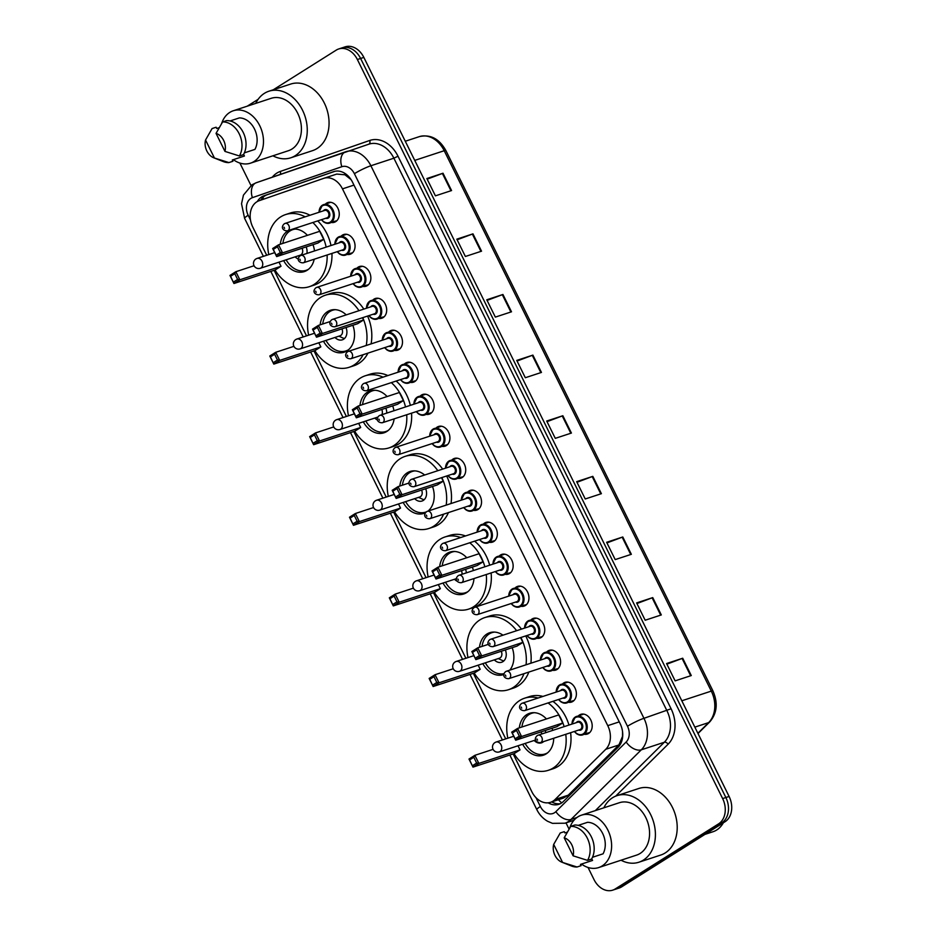 <?xml version="1.0" encoding="UTF-8"?>
<svg xmlns="http://www.w3.org/2000/svg" width="937" height="937" viewBox="0 0 937 937"><rect width="100%" height="100%" fill="white"/><g stroke="black" fill="none" stroke-linecap="round" stroke-linejoin="round"><path stroke-width="1.41" d="M341.302 235.995A10.377 7.847 71.8 0 1 342.368 235.152A10.377 7.847 71.8 0 1 343.692 234.531A10.377 7.847 71.8 0 1 354.057 241.032A10.377 7.847 71.8 0 1 351.492 253.622A10.377 7.847 71.8 0 1 350.169 254.255A10.377 7.847 71.8 0 1 347.369 254.489M357.114 267.982A10.377 7.847 71.8 0 1 358.18 267.139A10.377 7.847 71.8 0 1 359.503 266.518A10.377 7.847 71.8 0 1 369.857 273.018A10.377 7.847 71.8 0 1 367.304 285.609A10.377 7.847 71.8 0 1 365.98 286.242A10.377 7.847 71.8 0 1 363.181 286.476M372.914 299.969A10.377 7.847 71.8 0 1 373.98 299.126A10.377 7.847 71.8 0 1 375.315 298.505A10.377 7.847 71.8 0 1 385.669 305.005A10.377 7.847 71.8 0 1 383.116 317.608A10.377 7.847 71.8 0 1 381.792 318.229A10.377 7.847 71.8 0 1 378.993 318.463M388.726 331.956A10.377 7.847 71.8 0 1 389.792 331.112A10.377 7.847 71.8 0 1 391.116 330.492A10.377 7.847 71.8 0 1 401.481 336.992A10.377 7.847 71.8 0 1 398.928 349.595A10.377 7.847 71.8 0 1 397.593 350.215A10.377 7.847 71.8 0 1 394.805 350.45M404.538 363.943A10.377 7.847 71.8 0 1 405.604 363.099A10.377 7.847 71.8 0 1 406.927 362.478A10.377 7.847 71.8 0 1 417.293 368.979A10.377 7.847 71.8 0 1 414.74 381.582A10.377 7.847 71.8 0 1 413.404 382.202A10.377 7.847 71.8 0 1 410.605 382.437M420.35 395.929A10.377 7.847 71.8 0 1 421.416 395.086A10.377 7.847 71.8 0 1 422.739 394.465A10.377 7.847 71.8 0 1 433.093 400.966A10.377 7.847 71.8 0 1 430.54 413.568A10.377 7.847 71.8 0 1 429.216 414.189A10.377 7.847 71.8 0 1 426.417 414.423M436.162 427.916A10.377 7.847 71.8 0 1 437.216 427.073A10.377 7.847 71.8 0 1 438.551 426.452A10.377 7.847 71.8 0 1 448.905 432.953A10.377 7.847 71.8 0 1 446.352 445.555A10.377 7.847 71.8 0 1 445.028 446.176A10.377 7.847 71.8 0 1 442.229 446.41M451.962 459.903A10.377 7.847 71.8 0 1 453.028 459.06A10.377 7.847 71.8 0 1 454.363 458.439A10.377 7.847 71.8 0 1 464.717 464.939A10.377 7.847 71.8 0 1 462.164 477.542A10.377 7.847 71.8 0 1 460.828 478.163A10.377 7.847 71.8 0 1 458.041 478.397M467.774 491.89A10.377 7.847 71.8 0 1 468.84 491.047A10.377 7.847 71.8 0 1 470.163 490.426A10.377 7.847 71.8 0 1 480.529 496.926A10.377 7.847 71.8 0 1 477.975 509.529A10.377 7.847 71.8 0 1 476.64 510.15A10.377 7.847 71.8 0 1 473.841 510.384M483.586 523.877A10.377 7.847 71.8 0 1 484.652 523.033A10.377 7.847 71.8 0 1 485.975 522.413A10.377 7.847 71.8 0 1 496.341 528.925A10.377 7.847 71.8 0 1 493.776 541.516A10.377 7.847 71.8 0 1 492.452 542.136A10.377 7.847 71.8 0 1 489.653 542.371M499.398 555.864A10.377 7.847 71.8 0 1 500.452 555.02A10.377 7.847 71.8 0 1 501.787 554.399A10.377 7.847 71.8 0 1 512.141 560.912A10.377 7.847 71.8 0 1 509.587 573.503A10.377 7.847 71.8 0 1 508.264 574.123A10.377 7.847 71.8 0 1 505.465 574.358M515.198 587.85A10.377 7.847 71.8 0 1 516.264 587.007A10.377 7.847 71.8 0 1 517.599 586.386A10.377 7.847 71.8 0 1 527.953 592.898A10.377 7.847 71.8 0 1 525.399 605.489A10.377 7.847 71.8 0 1 524.064 606.11A10.377 7.847 71.8 0 1 521.277 606.344M531.01 619.837A10.377 7.847 71.8 0 1 532.075 618.994A10.377 7.847 71.8 0 1 533.399 618.373A10.377 7.847 71.8 0 1 543.765 624.885A10.377 7.847 71.8 0 1 541.211 637.476A10.377 7.847 71.8 0 1 539.876 638.097A10.377 7.847 71.8 0 1 537.077 638.331M546.821 651.824A10.377 7.847 71.8 0 1 547.887 650.992A10.377 7.847 71.8 0 1 549.211 650.36A10.377 7.847 71.8 0 1 559.576 656.872A10.377 7.847 71.8 0 1 557.011 669.463A10.377 7.847 71.8 0 1 555.688 670.084A10.377 7.847 71.8 0 1 552.889 670.33M562.633 683.811A10.377 7.847 71.8 0 1 563.699 682.979A10.377 7.847 71.8 0 1 565.023 682.347A10.377 7.847 71.8 0 1 575.377 688.859A10.377 7.847 71.8 0 1 572.823 701.45A10.377 7.847 71.8 0 1 571.5 702.082A10.377 7.847 71.8 0 1 568.7 702.317M578.434 715.809A10.377 7.847 71.8 0 1 579.499 714.966A10.377 7.847 71.8 0 1 580.835 714.334A10.377 7.847 71.8 0 1 591.188 720.846A10.377 7.847 71.8 0 1 588.635 733.437A10.377 7.847 71.8 0 1 587.312 734.069A10.377 7.847 71.8 0 1 584.512 734.303M325.49 204.008A10.377 7.847 71.8 0 1 326.556 203.165A10.377 7.847 71.8 0 1 327.88 202.533A10.377 7.847 71.8 0 1 338.245 209.045A10.377 7.847 71.8 0 1 335.692 221.636A10.377 7.847 71.8 0 1 334.357 222.268A10.377 7.847 71.8 0 1 331.569 222.502M513.16 753.934L531.853 791.753A19.466 14.711 -108.2 0 0 550.534 802.306A19.466 14.711 -108.2 0 0 555.091 799.484L605.782 749.272A19.466 14.711 -108.2 0 0 607.762 725.648L342.473 188.876A19.466 14.711 -108.2 0 0 323.792 178.323A19.466 14.711 -108.2 0 0 323.628 178.381L259.151 200.705A19.466 14.711 -108.2 0 0 256.832 201.818A19.466 14.711 -108.2 0 0 252.779 227.082L266.705 255.262M351.07 179.623L344.945 174.786L336.746 174.071L323.968 178.264M323.792 178.323L336.746 174.071M550.534 802.306L563.348 798.101L568.209 795.185L618.9 744.962L622.508 736.388L622.531 731.481M274.143 270.313L306.54 335.868M313.977 350.906L346.385 416.461M353.823 431.512L386.22 497.067M393.657 512.117L426.054 577.672M433.491 592.723L465.888 658.278M473.326 673.328L505.722 738.883M548.18 802.81A19.466 14.711 -108.2 0 0 558.827 804.321A19.466 14.711 -108.2 0 0 563.371 801.498L618.127 747.246A19.466 14.711 -108.2 0 0 620.118 723.622L352.511 182.153A19.466 14.711 -108.2 0 0 333.83 171.6A19.466 14.711 -108.2 0 0 333.654 171.658L264 195.774A19.466 14.711 -108.2 0 0 261.681 196.887A19.466 14.711 -108.2 0 0 257.359 201.502M260.767 200.143A19.466 14.711 71.8 0 1 264.913 195.833A19.466 14.711 71.8 0 1 267.232 194.72L334.72 171.354M273.288 89.776L336.207 50.141A19.466 14.711 71.8 0 1 338.702 48.97A19.466 14.711 71.8 0 1 357.372 59.523L722.638 798.582A19.466 14.711 71.8 0 1 718.597 823.846L615.199 888.979A19.466 14.711 71.8 0 1 612.704 890.15A19.466 14.711 71.8 0 1 594.023 879.597L588.038 867.475M247.251 106.174L258.12 99.334M569.064 829.093L565.983 822.873M250.975 185.479L239.884 163.05M612.704 890.15L619.17 888.03A19.466 14.711 71.8 0 0 621.653 886.859L725.051 821.726A19.466 14.711 71.8 0 0 729.103 796.462L363.837 57.403A19.466 14.711 71.8 0 0 345.156 46.85L341.923 47.904A19.466 14.711 71.8 0 1 360.604 58.457L725.87 797.516A19.466 14.711 71.8 0 1 721.818 822.78L618.42 887.913A19.466 14.711 71.8 0 1 615.937 889.096A19.466 14.711 71.8 0 0 618.42 887.913L721.818 822.78A19.466 14.711 71.8 0 0 725.87 797.516L360.604 58.457A19.466 14.711 71.8 0 0 341.923 47.904L338.702 48.97M560.396 803.665A19.466 14.711 71.8 0 1 551.717 801.92M631.351 554.306L615.199 559.6L606.637 542.289L622.789 536.983L631.351 554.306M661.311 614.93L645.171 620.235L636.61 602.913L652.749 597.607L661.311 614.93M691.272 675.554L675.132 680.859L666.57 663.537L682.71 658.231L691.272 675.554M541.457 372.422L525.317 377.728L516.755 360.405L532.895 355.111L541.457 372.422M511.497 311.798L495.345 317.104L486.783 299.781L502.935 294.476L511.497 311.798M481.536 251.175L465.384 256.48L456.823 239.158L472.974 233.852L481.536 251.175M451.564 190.551L435.424 195.845L426.862 178.534L443.014 173.228L451.564 190.551M601.39 493.682L585.238 498.976L576.677 481.653L592.828 476.359L601.39 493.682M571.418 433.058L555.278 438.352L546.716 421.029L562.856 415.735L571.418 433.058M547.021 421.662L562.247 415.946A5.189 0.632 -26.3 0 1 562.856 415.735M576.993 482.286L592.207 476.57A5.189 0.632 -26.3 0 1 592.828 476.359M427.167 179.154L442.393 173.45A5.189 0.632 -26.3 0 1 443.014 173.228M457.139 239.778L472.365 234.074A5.189 0.632 -26.3 0 1 472.974 233.852M487.099 300.402L502.326 294.698A5.189 0.632 -26.3 0 1 502.935 294.476M517.06 361.038L532.286 355.322A5.189 0.632 -26.3 0 1 532.895 355.111M666.875 664.157L682.101 658.453A5.189 0.632 -26.3 0 1 682.71 658.231M636.914 603.533L652.14 597.829A5.189 0.632 -26.3 0 1 652.749 597.607M606.953 542.91L622.18 537.206A5.189 0.632 -26.3 0 1 622.789 536.983M255.707 103.398A35.044 26.482 71.8 0 1 264.421 93.325A35.044 26.482 71.8 0 1 268.907 91.217A35.044 26.482 71.8 0 1 303.869 113.178A35.044 26.482 71.8 0 1 295.237 155.683A35.044 26.482 71.8 0 1 290.763 157.803A35.044 26.482 71.8 0 1 272.913 155.8M268.907 91.217L290.704 84.061A35.044 26.482 71.8 0 1 325.666 106.022A35.044 26.482 71.8 0 1 317.034 148.526A35.044 26.482 71.8 0 1 312.56 150.646L290.763 157.803M221.659 123.461A27.571 20.848 71.8 0 1 229.764 112.428A27.571 20.848 71.8 0 1 233.29 110.765A27.571 20.848 71.8 0 1 260.802 128.041A27.571 20.848 71.8 0 1 254.021 161.504A27.571 20.848 71.8 0 1 250.495 163.167A27.571 20.848 71.8 0 1 233.36 159.653M233.29 110.765L271.226 98.303A27.571 20.848 71.8 0 1 298.751 115.591A27.571 20.848 71.8 0 1 291.957 149.042A27.571 20.848 71.8 0 1 288.432 150.705L250.495 163.167M244.334 152.872L254.923 149.405A19.466 14.711 71.8 0 0 254.501 129.025A19.466 14.711 71.8 0 0 239.357 117.91L230.069 120.955M216.049 133.382A12.977 9.803 71.8 0 1 224.962 151.407L216.049 133.382L222.596 121.939A20.766 15.695 71.8 0 1 239.193 133.792A20.766 15.695 71.8 0 1 239.403 155.964L243.444 154.64A20.766 15.695 71.8 0 0 243.233 132.468A20.766 15.695 71.8 0 0 226.625 120.615L222.596 121.939M224.962 151.407L239.403 155.964M205.543 140L214.444 158.025A12.977 9.803 71.8 0 1 213.706 157.767A12.977 9.803 71.8 0 1 205.543 140L212.078 128.568L216.119 127.233L216.74 128.498L219.129 127.713M243.597 154.359L244.416 156.022L232.306 159.993L232.926 161.258L228.897 162.581A20.766 15.695 71.8 0 1 223.275 161.562L213.706 157.767M228.897 162.581L214.444 158.025M327.118 254.993A37.96 28.696 71.8 0 1 314.129 284.415A37.96 28.696 71.8 0 1 309.269 286.699A37.96 28.696 71.8 0 1 274.998 270.032M268.802 254.571A37.96 28.696 71.8 0 1 280.737 216.857A37.96 28.696 71.8 0 1 285.598 214.573A37.96 28.696 71.8 0 1 305.122 216.834M331.956 253.4A37.96 28.696 71.8 0 1 318.967 282.822A37.96 28.696 71.8 0 1 314.118 285.117L309.269 286.699M280.315 244.229A22.066 16.679 71.8 0 1 287.729 231.006A22.066 16.679 71.8 0 1 288.854 230.373M292.332 229.237A22.066 16.679 71.8 0 1 307.418 235.328M313.005 244.662A22.066 16.679 71.8 0 1 314.504 250.94M314.2 259.233A22.066 16.679 71.8 0 1 307.137 270.266A22.066 16.679 71.8 0 1 304.314 271.601A22.066 16.679 71.8 0 1 283.653 260.627M233.418 282.084L237.623 279.425L234.777 273.663L230.572 276.31L233.957 283.501L229.963 275.419L235.855 271.707L239.849 279.788L233.957 283.501L275.138 269.985L281.018 266.272L278.98 262.161M312.841 222.502A37.96 28.696 71.8 0 1 326.146 247.122M323.722 239.38L319.728 231.298L278.558 244.803L282.552 252.896L323.722 239.38L317.842 243.081L276.661 256.597L272.667 248.516L278.558 244.803L277.481 246.759L273.276 249.406L276.122 255.18L280.327 252.533L277.481 246.759M285.598 214.573L290.435 212.98A37.96 28.696 71.8 0 1 309.971 215.252M317.69 220.909A37.96 28.696 71.8 0 1 330.984 245.529M234.777 273.663L235.855 271.707L254.068 265.733M237.623 279.425L239.849 279.788L281.018 266.272M280.327 252.533L282.552 252.896L276.661 256.597L276.122 255.18M272.667 248.516L273.276 249.406M229.963 275.419L230.572 276.31M308.624 269.177A21.41 16.187 71.8 0 1 306.13 270.325A21.41 16.187 71.8 0 1 286.148 259.807M282.88 243.386A21.41 16.187 71.8 0 1 290.037 230.924A21.41 16.187 71.8 0 1 292.766 229.635A21.41 16.187 71.8 0 1 295.46 229.073M306.914 253.423A9.733 7.355 -108.2 0 0 306.165 246.911M295.155 256.843A9.733 7.355 -108.2 0 0 298.376 259.057M260.299 268.287A5.189 3.924 -108.2 0 0 260.966 267.982A5.189 3.924 -108.2 0 0 262.044 261.236A5.189 3.924 -108.2 0 0 257.066 258.425A5.189 5.189 0 0 0 254.021 265.663A5.189 5.189 0 0 0 260.299 268.287L300.262 255.169A5.189 3.924 -108.2 0 0 300.929 254.864A5.189 3.924 -108.2 0 0 302.065 248.258M363.099 354.713A37.96 28.696 71.8 0 1 353.963 365.02A37.96 28.696 71.8 0 1 349.103 367.304A37.96 28.696 71.8 0 1 314.832 350.625M308.648 335.177A37.96 28.696 71.8 0 1 320.571 297.462A37.96 28.696 71.8 0 1 325.432 295.178A37.96 28.696 71.8 0 1 358.965 310.697M367.948 353.12A37.96 28.696 71.8 0 1 358.801 363.427A37.96 28.696 71.8 0 1 353.952 365.723L349.103 367.304M320.149 324.834A22.066 16.679 71.8 0 1 327.563 311.611A22.066 16.679 71.8 0 1 330.386 310.276A22.066 16.679 71.8 0 1 346.221 314.879M352.851 325.268A22.066 16.679 71.8 0 1 346.971 350.871A22.066 16.679 71.8 0 1 344.148 352.207A22.066 16.679 71.8 0 1 323.488 341.232M273.264 362.678L277.469 360.031L274.611 354.256L270.406 356.903L273.803 364.106L269.797 356.013L275.689 352.312L279.683 360.394L273.803 364.106L314.973 350.59L320.852 346.877L318.814 342.766M362.748 317.655A37.96 28.696 71.8 0 1 366.226 345.484M315.968 335.786L320.173 333.139L317.315 327.364L313.11 330.011L316.507 337.203L312.513 329.121L318.393 325.408L322.387 333.49L316.507 337.203L357.676 323.687L363.556 319.985L362.455 317.748M325.432 295.178L330.269 293.586A37.96 28.696 71.8 0 1 363.814 309.105M367.585 316.062A37.96 28.696 71.8 0 1 371.064 343.902M274.611 354.256L275.689 352.312L293.902 346.339M277.469 360.031L279.683 360.394L320.852 346.877M317.315 327.364L318.393 325.408L330.269 321.508M320.173 333.139L322.387 333.49L363.556 319.985M312.513 329.121L313.11 330.011M269.797 356.013L270.406 356.903M348.459 349.782A21.41 16.187 71.8 0 1 345.964 350.918A21.41 16.187 71.8 0 1 325.982 340.412M322.715 323.991A21.41 16.187 71.8 0 1 329.871 311.529A21.41 16.187 71.8 0 1 332.612 310.229A21.41 16.187 71.8 0 1 335.294 309.678M334.989 337.449A9.733 7.355 -108.2 0 0 342.321 339.826A9.733 7.355 -108.2 0 0 343.563 339.241A9.733 7.355 -108.2 0 0 345.999 327.517M300.133 348.892A5.189 3.924 -108.2 0 0 300.8 348.576A5.189 3.924 -108.2 0 0 301.878 341.841A5.189 3.924 -108.2 0 0 296.9 339.03A5.189 5.189 0 0 0 293.867 346.257A5.189 5.189 0 0 0 300.133 348.892L340.096 335.774A5.189 3.924 -108.2 0 0 340.763 335.458A5.189 3.924 -108.2 0 0 341.911 328.864M338.913 336.16L342.579 337.87A9.733 7.355 -108.2 0 0 344.558 338.456M406.705 414.751A37.96 28.696 71.8 0 1 393.798 445.625A37.96 28.696 71.8 0 1 388.937 447.909A37.96 28.696 71.8 0 1 354.666 431.231M348.482 415.782A37.96 28.696 71.8 0 1 360.405 378.068A37.96 28.696 71.8 0 1 365.266 375.784A37.96 28.696 71.8 0 1 383.01 377.154M411.554 413.158A37.96 28.696 71.8 0 1 398.647 444.033A37.96 28.696 71.8 0 1 393.786 446.317L388.937 447.909M359.984 405.44A22.066 16.679 71.8 0 1 367.398 392.216A22.066 16.679 71.8 0 1 370.22 390.881A22.066 16.679 71.8 0 1 387.098 396.538M392.685 405.873A22.066 16.679 71.8 0 1 393.973 410.734M394.137 418.874A22.066 16.679 71.8 0 1 386.805 431.477A22.066 16.679 71.8 0 1 383.983 432.812A22.066 16.679 71.8 0 1 363.322 421.837M313.099 443.283L317.303 440.636L314.445 434.862L310.241 437.509L313.637 444.7L309.643 436.619L315.523 432.917L319.517 440.999L313.637 444.7L354.807 431.196L360.686 427.483L358.66 423.36M391.326 382.624A37.96 28.696 71.8 0 1 405.51 406.951M403.39 400.579L399.396 392.498L358.227 406.014L362.221 414.095L403.39 400.579L397.511 404.292L356.341 417.808L352.347 409.727L358.227 406.014L357.149 407.97L352.944 410.617L355.802 416.391L360.007 413.732L357.149 407.97M365.266 375.784L370.115 374.191A37.96 28.696 71.8 0 1 387.859 375.561M396.175 381.031A37.96 28.696 71.8 0 1 410.347 405.358M314.445 434.862L315.523 432.917L333.736 426.932M317.303 440.636L319.517 440.999L360.686 427.483M360.007 413.732L362.221 414.095L356.341 417.808L355.802 416.391M352.347 409.727L352.944 410.617M309.643 436.619L310.241 437.509M388.305 430.388A21.41 16.187 71.8 0 1 385.798 431.524A21.41 16.187 71.8 0 1 365.817 421.018M362.549 404.597A21.41 16.187 71.8 0 1 369.705 392.135A21.41 16.187 71.8 0 1 372.446 390.834A21.41 16.187 71.8 0 1 375.14 390.272M386.735 413.112A9.733 7.355 -108.2 0 0 385.833 408.122M374.823 418.054A9.733 7.355 -108.2 0 0 377.588 420.069M381.816 414.728A5.189 3.924 -108.2 0 0 381.746 409.469M443.599 514.167A37.96 28.696 71.8 0 1 433.632 526.231A37.96 28.696 71.8 0 1 428.783 528.515A37.96 28.696 71.8 0 1 394.512 511.836M388.316 496.376A37.96 28.696 71.8 0 1 400.251 458.673A37.96 28.696 71.8 0 1 405.1 456.378A37.96 28.696 71.8 0 1 437.813 470.69M448.448 512.574A37.96 28.696 71.8 0 1 438.481 524.638A37.96 28.696 71.8 0 1 433.62 526.922L428.783 528.515M399.83 486.045A22.066 16.679 71.8 0 1 407.244 472.822A22.066 16.679 71.8 0 1 410.066 471.487A22.066 16.679 71.8 0 1 424.672 475.012M432.519 486.479A22.066 16.679 71.8 0 1 428.01 511.087M352.933 523.888L357.138 521.241L354.28 515.467L350.075 518.114L353.472 525.306L349.478 517.224L355.357 513.523L359.351 521.604L353.472 525.306L394.641 511.789L400.532 508.088L398.494 503.965M441.831 477.577A37.96 28.696 71.8 0 1 446.176 505.125M425.503 512.715A22.066 16.679 71.8 0 1 423.817 513.406A22.066 16.679 71.8 0 1 403.156 502.431M395.637 496.985L399.841 494.338L396.983 488.564L392.79 491.211L396.175 498.414L392.181 490.32L398.061 486.619L402.055 494.701L396.175 498.414L437.345 484.897L443.236 481.185L441.503 477.683M405.1 456.378L409.949 454.796A37.96 28.696 71.8 0 1 442.662 469.109M446.668 475.984A37.96 28.696 71.8 0 1 451.013 503.544M354.28 515.467L355.357 513.523L373.57 507.538M357.138 521.241L359.351 521.604L400.532 508.088M396.983 488.564L398.061 486.619L409.036 483.012M399.841 494.338L402.055 494.701L443.236 481.185M392.181 490.32L392.79 491.211M349.478 517.224L350.075 518.114M426.253 511.907A21.41 16.187 71.8 0 1 425.632 512.129A21.41 16.187 71.8 0 1 405.662 501.611M402.395 485.202A21.41 16.187 71.8 0 1 409.539 472.728A21.41 16.187 71.8 0 1 412.28 471.44A21.41 16.187 71.8 0 1 414.974 470.878M414.669 498.66A9.733 7.355 -108.2 0 0 421.99 501.037A9.733 7.355 -108.2 0 0 423.243 500.452A9.733 7.355 -108.2 0 0 425.667 488.727M379.813 510.103A5.189 3.924 -108.2 0 0 380.469 509.787A5.189 3.924 -108.2 0 0 381.558 503.052A5.189 3.924 -108.2 0 0 376.569 500.241A5.189 5.189 0 0 0 373.535 507.467A5.189 5.189 0 0 0 379.813 510.103L419.776 496.985A5.189 3.924 -108.2 0 0 420.432 496.669A5.189 3.924 -108.2 0 0 421.58 490.074M418.581 497.371L422.247 499.07A9.733 7.355 -108.2 0 0 424.227 499.667M486.256 574.522A37.96 28.696 71.8 0 1 473.466 606.825A37.96 28.696 71.8 0 1 468.617 609.12A37.96 28.696 71.8 0 1 434.346 592.442M428.15 576.981A37.96 28.696 71.8 0 1 440.085 539.279A37.96 28.696 71.8 0 1 444.934 536.983A37.96 28.696 71.8 0 1 460.699 537.533M491.105 572.929A37.96 28.696 71.8 0 1 478.315 605.243A37.96 28.696 71.8 0 1 473.454 607.527L468.617 609.12M439.664 566.639A22.066 16.679 71.8 0 1 447.078 553.416A22.066 16.679 71.8 0 1 449.901 552.092A22.066 16.679 71.8 0 1 466.767 557.749M472.353 567.084A22.066 16.679 71.8 0 1 473.372 570.551M473.981 578.551A22.066 16.679 71.8 0 1 466.485 592.688A22.066 16.679 71.8 0 1 463.663 594.011A22.066 16.679 71.8 0 1 443.002 583.037M392.767 604.494L396.972 601.847L394.126 596.073L389.921 598.72L393.306 605.911L389.312 597.829L395.203 594.117L399.197 602.21L393.306 605.911L434.475 592.395L440.367 588.694L438.329 584.571M469.742 542.769A37.96 28.696 71.8 0 1 484.839 566.791M483.07 561.79L479.076 553.708L437.907 567.225L441.901 575.306L483.07 561.79L477.191 565.503L436.01 579.007L432.016 570.926L437.907 567.225L436.829 569.169L432.625 571.816L435.471 577.59L439.676 574.943L436.829 569.169M444.934 536.983L449.783 535.402A37.96 28.696 71.8 0 1 465.537 535.952M474.59 541.176A37.96 28.696 71.8 0 1 489.676 565.198M394.126 596.073L395.203 594.117L413.404 588.143M396.972 601.847L399.197 602.21L440.367 588.694M439.676 574.943L441.901 575.306L436.01 579.007L435.471 577.59M432.016 570.926L432.625 571.816M389.312 597.829L389.921 598.72M467.973 591.587A21.41 16.187 71.8 0 1 465.478 592.734A21.41 16.187 71.8 0 1 445.497 582.217M442.229 565.807A21.41 16.187 71.8 0 1 449.373 553.334A21.41 16.187 71.8 0 1 452.114 552.045A21.41 16.187 71.8 0 1 454.808 551.483M466.368 572.858A9.733 7.355 -108.2 0 0 465.513 569.333M454.504 579.265A9.733 7.355 -108.2 0 0 457.256 581.268M462 574.287A5.189 3.924 -108.2 0 0 461.414 570.668M523.959 673.68A37.96 28.696 71.8 0 1 513.312 687.43A37.96 28.696 71.8 0 1 508.451 689.726A37.96 28.696 71.8 0 1 474.181 673.047M467.996 657.587A37.96 28.696 71.8 0 1 479.92 619.884A37.96 28.696 71.8 0 1 484.78 617.588A37.96 28.696 71.8 0 1 516.627 630.706M528.808 672.087A37.96 28.696 71.8 0 1 518.149 685.849A37.96 28.696 71.8 0 1 513.3 688.133L508.451 689.726M479.498 647.244A22.066 16.679 71.8 0 1 486.912 634.021A22.066 16.679 71.8 0 1 489.735 632.698A22.066 16.679 71.8 0 1 502.993 635.181M512.188 647.69A22.066 16.679 71.8 0 1 509.822 670.119M432.613 685.099L436.806 682.452L433.96 676.678L429.755 679.325L433.14 686.516L429.146 678.435L435.037 674.722L439.031 682.804L433.14 686.516L474.321 673L480.201 669.299L478.163 665.176M520.878 637.511A37.96 28.696 71.8 0 1 526.055 664.79M503.907 674.476A22.066 16.679 71.8 0 1 503.497 674.617A22.066 16.679 71.8 0 1 482.836 663.642M475.317 658.196L479.51 655.549L476.664 649.774L472.459 652.421L475.844 659.613L471.85 651.531L477.741 647.83L481.735 655.912L475.844 659.613L517.025 646.097L522.905 642.395L520.55 637.617M484.78 617.588L489.618 615.996A37.96 28.696 71.8 0 1 521.476 629.125M525.716 635.918A37.96 28.696 71.8 0 1 530.892 663.197M433.96 676.678L435.037 674.722L453.25 668.749M436.806 682.452L439.031 682.804L480.201 669.299M476.664 649.774L477.741 647.83L488.364 644.34M479.51 655.549L481.735 655.912L522.905 642.395M471.85 651.531L472.459 652.421M429.146 678.435L429.755 679.325M504.059 673.68A21.41 16.187 71.8 0 1 485.331 662.822M482.063 646.401A21.41 16.187 71.8 0 1 489.219 633.939A21.41 16.187 71.8 0 1 491.96 632.651A21.41 16.187 71.8 0 1 494.642 632.088M494.338 659.871A9.733 7.355 -108.2 0 0 501.67 662.236A9.733 7.355 -108.2 0 0 502.911 661.651A9.733 7.355 -108.2 0 0 505.348 649.938M459.481 671.302A5.189 3.924 -108.2 0 0 460.149 670.997A5.189 3.924 -108.2 0 0 461.227 664.263A5.189 3.924 -108.2 0 0 456.249 661.44A5.189 5.189 0 0 0 453.215 668.678A5.189 5.189 0 0 0 459.481 671.302L499.444 658.196A5.189 3.924 -108.2 0 0 500.112 657.879A5.189 3.924 -108.2 0 0 501.248 651.274M498.261 658.582L501.916 660.28A9.733 7.355 -108.2 0 0 503.907 660.878M565.761 734.303A37.96 28.696 71.8 0 1 553.146 768.035A37.96 28.696 71.8 0 1 548.286 770.319A37.96 28.696 71.8 0 1 514.015 753.653M507.831 738.192A37.96 28.696 71.8 0 1 519.754 700.478A37.96 28.696 71.8 0 1 524.615 698.194A37.96 28.696 71.8 0 1 538.107 698.018M570.61 732.711A37.96 28.696 71.8 0 1 557.983 766.443A37.96 28.696 71.8 0 1 553.135 768.738L548.286 770.319M519.332 727.85A22.066 16.679 71.8 0 1 526.746 714.626A22.066 16.679 71.8 0 1 529.569 713.303A22.066 16.679 71.8 0 1 546.435 718.948M552.034 728.295A22.066 16.679 71.8 0 1 552.701 730.403M553.72 738.262A22.066 16.679 71.8 0 1 546.154 753.887A22.066 16.679 71.8 0 1 543.331 755.222A22.066 16.679 71.8 0 1 522.67 744.247M472.447 765.705L476.652 763.058L473.794 757.283L469.589 759.93L472.986 767.122L468.992 759.04L474.872 755.327L478.866 763.409L472.986 767.122L514.155 753.606L520.035 749.893L518.009 745.782M548.075 702.937A37.96 28.696 71.8 0 1 564.133 726.643M562.739 723.001L558.745 714.919L517.575 728.424L521.569 736.517L562.739 723.001L556.859 726.702L515.69 740.218L511.696 732.137L517.575 728.424L516.498 730.38L512.293 733.027L515.151 738.801L519.356 736.154L516.498 730.38M524.615 698.194L529.452 696.601A37.96 28.696 71.8 0 1 542.945 696.425M552.912 701.344A37.96 28.696 71.8 0 1 568.97 725.062M473.794 757.283L474.872 755.327L493.085 749.354M476.652 763.058L478.866 763.409L520.035 749.893M519.356 736.154L521.569 736.517L515.69 740.218L515.151 738.801M511.696 732.137L512.293 733.027M468.992 759.04L469.589 759.93M547.641 752.798A21.41 16.187 71.8 0 1 545.147 753.945A21.41 16.187 71.8 0 1 525.165 743.428M521.897 727.007A21.41 16.187 71.8 0 1 529.054 714.544A21.41 16.187 71.8 0 1 531.794 713.256A21.41 16.187 71.8 0 1 534.477 712.694M534.172 740.464A9.733 7.355 -108.2 0 0 541.504 742.842A9.733 7.355 -108.2 0 0 542.746 742.256A9.733 7.355 -108.2 0 0 543.647 741.565M545.826 732.652A9.733 7.355 -108.2 0 0 545.182 730.532M541.691 734.011A5.189 3.924 -108.2 0 0 541.094 731.879M723.341 822.803A29.199 22.066 71.8 0 1 716.7 829.995A29.199 22.066 71.8 0 1 712.963 831.751L704.952 834.387M603.85 807.811A35.044 26.482 71.8 0 1 612.564 797.738A35.044 26.482 71.8 0 1 617.05 795.63A35.044 26.482 71.8 0 1 652.011 817.591A35.044 26.482 71.8 0 1 643.391 860.096A35.044 26.482 71.8 0 1 638.905 862.216A35.044 26.482 71.8 0 1 621.055 860.225M617.05 795.63L638.847 788.474A35.044 26.482 71.8 0 1 673.808 810.435A35.044 26.482 71.8 0 1 665.188 852.951A35.044 26.482 71.8 0 1 660.702 855.059L638.905 862.216M569.801 827.875A27.571 20.848 71.8 0 1 577.906 816.841A27.571 20.848 71.8 0 1 581.432 815.178A27.571 20.848 71.8 0 1 608.945 832.466A27.571 20.848 71.8 0 1 602.163 865.917A27.571 20.848 71.8 0 1 598.638 867.58A27.571 20.848 71.8 0 1 581.502 864.066M581.432 815.178L619.38 802.716A27.571 20.848 71.8 0 1 646.893 820.004A27.571 20.848 71.8 0 1 640.1 853.466A27.571 20.848 71.8 0 1 636.574 855.118L598.638 867.58M592.477 857.285L603.065 853.818A19.466 14.711 71.8 0 0 602.643 833.438A19.466 14.711 71.8 0 0 587.499 822.323L578.211 825.368M564.191 837.795A12.977 9.803 71.8 0 1 573.104 855.821L564.191 837.795L570.738 826.364A20.766 15.695 71.8 0 1 587.335 838.205A20.766 15.695 71.8 0 1 587.546 860.377L591.587 859.053A20.766 15.695 71.8 0 0 591.376 836.882A20.766 15.695 71.8 0 0 574.768 825.028L570.738 826.364M573.104 855.821L587.546 860.377M553.685 844.413L562.598 862.45A12.977 9.803 71.8 0 1 561.849 862.181A12.977 9.803 71.8 0 1 553.685 844.413L560.232 832.981L564.261 831.658L564.882 832.911L567.272 832.138M591.739 858.772L592.559 860.435L580.448 864.406L581.081 865.671L577.04 866.994A20.766 15.695 71.8 0 1 571.418 865.975L561.849 862.181M577.04 866.994L562.598 862.45M561.72 802.868A19.466 11.923 -134.7 0 1 558.429 799.718M344.945 174.786A19.466 12.743 -109.1 0 1 344.722 173.275M263.133 199.323A19.466 12.743 -109.1 0 1 263.145 197.192M353.963 185.104L342.473 188.876M619.252 721.877L607.762 725.648M618.9 744.962L605.782 749.272M568.209 795.185L555.091 799.484M536.034 797.715L540.368 806.499A12.977 9.803 -108.2 0 0 554.481 812.754A12.977 9.803 -108.2 0 0 555.864 811.653L626.162 742.01A12.977 9.803 -108.2 0 0 627.485 726.257L354.397 173.696A12.977 9.803 -108.2 0 0 341.829 166.704L252.404 197.66A12.977 9.803 -108.2 0 0 250.858 198.41A12.977 9.803 -108.2 0 0 248.164 215.252L250.484 219.949M252.404 197.66A12.977 8.492 -109.1 0 1 256.234 182.75L252.018 184.776L243.456 195.095L241.535 203.762L244.604 218.344A12.977 1.581 -26.3 0 1 248.164 215.252M341.829 166.704A12.977 8.492 -109.1 0 1 345.648 151.782A12.977 8.492 -109.1 0 1 345.741 151.759A25.955 19.618 71.8 0 1 345.964 151.677A25.955 19.618 71.8 0 1 370.876 165.755L643.965 718.316A25.955 19.618 71.8 0 1 641.306 749.811L571.008 819.453A25.955 19.618 71.8 0 1 568.267 821.644A25.955 19.618 71.8 0 1 564.941 823.213L573.983 820.25M576.899 817.521L571.008 819.453A12.977 7.953 -134.7 0 1 555.864 811.653M272.269 177.198A29.199 22.066 71.8 0 1 276.825 173.111A29.199 22.066 71.8 0 1 280.304 171.436L369.728 140.468A29.199 22.066 71.8 0 1 398.002 156.21L671.091 708.77A29.199 22.066 71.8 0 1 668.104 744.201L615.703 796.122M357.372 59.523L363.837 57.403M615.199 888.979L621.653 886.859M718.597 823.846L725.051 821.726M722.638 798.582L729.103 796.462M354.397 173.696A12.977 1.581 -26.3 0 1 370.876 165.755L393.88 158.201A25.955 19.618 -108.2 0 0 368.967 144.134A25.955 19.618 -108.2 0 0 368.745 144.204M368.967 144.134L256.234 182.75A12.977 8.492 -109.1 0 1 256.316 182.715L345.566 151.817M626.162 742.01A12.977 7.953 -134.7 0 0 641.306 749.811L664.321 742.256A25.955 19.618 -108.2 0 0 666.968 710.761L393.88 158.201L398.002 156.21M595.323 810.622L664.321 742.256A3.244 1.991 45.3 0 1 668.104 744.201M627.485 726.257A12.977 1.581 -26.3 0 1 643.965 718.316L671.091 708.77M368.815 144.181A3.244 2.12 70.9 0 0 369.728 140.468M280.175 174.458A3.244 2.12 70.9 0 0 280.304 171.436M509.833 755.023L536.807 809.591A12.977 1.581 -26.3 0 1 540.368 806.499M267.232 194.72L264 195.774M414.74 160.391L444.22 150.716A6.489 0.785 -26.3 0 1 445.836 150.482L712.916 690.874A6.489 0.785 153.7 0 0 711.3 691.108L444.22 150.716A25.955 19.618 -108.2 0 0 419.307 136.638A25.955 19.618 -108.2 0 0 419.085 136.72M712.916 690.874C718.175 702.984 717.098 713.35 709.672 721.982A6.489 3.971 -134.7 0 1 708.641 722.603A25.955 19.618 -108.2 0 0 711.3 691.108L681.82 700.782M697.878 733.273L708.641 722.603L694.832 727.135M570.809 433.257L562.247 415.946M540.836 372.633L532.286 355.322M510.876 312.009L502.326 294.698M480.915 251.374L472.365 234.074M450.955 190.75L442.393 173.45M600.769 493.881L592.207 476.57M630.73 554.505L622.18 537.206M660.69 615.129L652.14 597.829M690.651 675.764L682.101 658.453M274.705 252.639L257.066 258.425A5.189 3.924 -108.2 0 0 256.398 258.741M314.539 333.232L296.9 339.03A5.189 3.924 -108.2 0 0 296.233 339.346M354.385 413.838L336.734 419.635A5.189 5.189 0 0 0 333.701 426.862A5.189 5.189 0 0 0 339.967 429.497A5.189 3.924 -108.2 0 0 340.635 429.181A5.189 3.924 -108.2 0 0 341.712 422.446A5.189 3.924 -108.2 0 0 336.734 419.635A5.189 3.924 -108.2 0 0 336.067 419.94M394.219 494.443L376.569 500.241A5.189 3.924 -108.2 0 0 375.913 500.545M434.054 575.049L416.403 580.835A5.189 5.189 0 0 0 413.369 588.073A5.189 5.189 0 0 0 419.647 590.708A5.189 3.924 -108.2 0 0 420.315 590.392A5.189 3.924 -108.2 0 0 421.392 583.657A5.189 3.924 -108.2 0 0 416.403 580.835A5.189 3.924 -108.2 0 0 415.747 581.151M473.888 655.654L456.249 661.44A5.189 3.924 -108.2 0 0 455.581 661.756M513.722 736.259L496.083 742.045A5.189 5.189 0 0 0 493.049 749.284A5.189 5.189 0 0 0 499.316 751.907A5.189 3.924 -108.2 0 0 499.983 751.603A5.189 3.924 -108.2 0 0 501.061 744.856A5.189 3.924 -108.2 0 0 496.083 742.045A5.189 3.924 -108.2 0 0 495.415 742.362M319.06 212.266A9.733 7.355 71.8 0 1 322.398 205.203A9.733 7.355 71.8 0 1 323.652 204.617A9.733 7.355 71.8 0 1 333.361 210.708A9.733 7.355 71.8 0 1 330.96 222.526A9.733 7.355 71.8 0 1 329.719 223.111A9.733 7.355 71.8 0 1 321.485 219.656M321.602 219.621A9.089 6.864 -108.2 0 0 330.269 222.081A9.089 6.864 -108.2 0 0 332.166 210.286A9.089 6.864 -108.2 0 0 322.281 205.906A9.089 6.864 -108.2 0 0 319.166 212.23M323.382 210.848A4.544 3.432 71.8 0 1 324.284 209.947A4.544 3.432 71.8 0 1 329.227 212.137A4.544 3.432 71.8 0 1 328.278 218.028A4.544 3.432 71.8 0 1 325.818 218.239M287.53 230.807L327.095 217.829A3.889 2.94 -108.2 0 0 327.587 217.583A3.889 2.94 -108.2 0 0 328.547 212.863A3.889 2.94 -108.2 0 0 324.659 210.427L285.106 223.416A3.889 2.94 71.8 0 1 288.983 225.852A3.889 2.94 71.8 0 1 288.034 230.572A3.889 2.94 71.8 0 1 287.53 230.807C283.653 231.17 280.104 227.574 284.298 223.791L285.106 223.416A3.889 2.94 71.8 0 0 284.602 223.65M284.016 227.199L284.579 228.347L284.016 227.199M334.872 244.252A9.733 7.355 71.8 0 1 338.21 237.19A9.733 7.355 71.8 0 1 339.452 236.604A9.733 7.355 71.8 0 1 349.173 242.695A9.733 7.355 71.8 0 1 346.772 254.513A9.733 7.355 71.8 0 1 345.53 255.098A9.733 7.355 71.8 0 1 337.297 251.643M337.402 251.608A9.089 6.864 -108.2 0 0 346.081 254.068A9.089 6.864 -108.2 0 0 347.967 242.273A9.089 6.864 -108.2 0 0 338.093 237.893A9.089 6.864 -108.2 0 0 334.977 244.217M339.194 242.835A4.544 3.432 71.8 0 1 340.096 241.933A4.544 3.432 71.8 0 1 345.027 244.124A4.544 3.432 71.8 0 1 344.09 250.027A4.544 3.432 71.8 0 1 341.618 250.226M303.342 262.793L342.895 249.816A3.889 2.94 -108.2 0 0 343.399 249.582A3.889 2.94 -108.2 0 0 344.359 244.85A3.889 2.94 -108.2 0 0 340.471 242.414L300.918 255.403A3.889 2.94 71.8 0 1 304.794 257.839A3.889 2.94 71.8 0 1 303.834 262.559A3.889 2.94 71.8 0 1 303.342 262.793C299.453 263.156 295.905 259.561 300.109 255.778L300.918 255.403A3.889 2.94 71.8 0 0 300.414 255.637M299.828 259.186L300.39 260.334L299.828 259.186M350.684 276.239A9.733 7.355 71.8 0 1 354.022 269.177A9.733 7.355 71.8 0 1 355.264 268.591A9.733 7.355 71.8 0 1 364.973 274.693A9.733 7.355 71.8 0 1 362.584 286.499A9.733 7.355 71.8 0 1 361.331 287.085A9.733 7.355 71.8 0 1 353.108 283.642M353.214 283.595A9.089 6.864 -108.2 0 0 361.893 286.054A9.089 6.864 -108.2 0 0 363.779 274.26A9.089 6.864 -108.2 0 0 353.905 269.879A9.089 6.864 -108.2 0 0 350.789 276.204M355.006 274.822A4.544 3.432 71.8 0 1 355.896 273.92A4.544 3.432 71.8 0 1 360.839 276.11A4.544 3.432 71.8 0 1 359.89 282.014A4.544 3.432 71.8 0 1 357.43 282.213M319.154 294.78L358.707 281.803A3.889 2.94 -108.2 0 0 359.211 281.568A3.889 2.94 -108.2 0 0 360.159 276.837A3.889 2.94 -108.2 0 0 356.283 274.4L316.718 287.39A3.889 2.94 71.8 0 1 320.606 289.826A3.889 2.94 71.8 0 1 319.646 294.546A3.889 2.94 71.8 0 1 319.154 294.78C315.265 295.143 311.716 291.548 315.921 287.764L316.718 287.39A3.889 2.94 71.8 0 0 316.226 287.624M315.628 291.173L316.202 292.321L315.628 291.173M369.834 301.164A9.733 7.355 71.8 0 1 371.075 300.578A9.733 7.355 71.8 0 1 380.785 306.68A9.733 7.355 71.8 0 1 378.396 318.486A9.733 7.355 71.8 0 1 377.142 319.072A9.733 7.355 71.8 0 1 368.92 315.628M366.484 308.226A9.733 7.355 71.8 0 1 369.717 301.234M369.026 315.593A9.089 6.864 -108.2 0 0 377.705 318.041A9.089 6.864 -108.2 0 0 379.59 306.247A9.089 6.864 -108.2 0 0 369.717 301.866A9.089 6.864 -108.2 0 0 366.601 308.191M370.806 306.809A4.544 3.432 71.8 0 1 371.708 305.907A4.544 3.432 71.8 0 1 376.651 308.097A4.544 3.432 71.8 0 1 375.702 314A4.544 3.432 71.8 0 1 373.242 314.2M334.954 326.767L374.519 313.79A3.889 2.94 -108.2 0 0 375.011 313.555A3.889 2.94 -108.2 0 0 375.971 308.823A3.889 2.94 -108.2 0 0 372.083 306.387L332.53 319.376A3.889 2.94 71.8 0 1 336.418 321.813A3.889 2.94 71.8 0 1 335.458 326.533A3.889 2.94 71.8 0 1 334.954 326.767C331.077 327.13 327.528 323.534 331.733 319.751L332.53 319.376A3.889 2.94 71.8 0 0 332.038 319.611M331.44 323.16L332.014 324.307L331.44 323.16M382.296 340.213A9.733 7.355 71.8 0 1 385.634 333.15A9.733 7.355 71.8 0 1 386.887 332.565A9.733 7.355 71.8 0 1 396.597 338.667A9.733 7.355 71.8 0 1 394.196 350.473A9.733 7.355 71.8 0 1 392.954 351.059A9.733 7.355 71.8 0 1 384.732 347.615M384.838 347.58A9.089 6.864 -108.2 0 0 393.505 350.028A9.089 6.864 -108.2 0 0 395.402 338.234A9.089 6.864 -108.2 0 0 385.517 333.853A9.089 6.864 -108.2 0 0 382.401 340.178M386.618 338.796A4.544 3.432 71.8 0 1 387.52 337.906A4.544 3.432 71.8 0 1 392.462 340.084A4.544 3.432 71.8 0 1 391.514 345.987A4.544 3.432 71.8 0 1 389.054 346.186M350.766 358.754L390.331 345.776A3.889 2.94 -108.2 0 0 390.823 345.542A3.889 2.94 -108.2 0 0 391.783 340.81A3.889 2.94 -108.2 0 0 387.895 338.374L348.341 351.363A3.889 2.94 71.8 0 1 352.218 353.799A3.889 2.94 71.8 0 1 351.27 358.52A3.889 2.94 71.8 0 1 350.766 358.754C346.889 359.117 343.34 355.521 347.533 351.738L348.341 351.363A3.889 2.94 71.8 0 0 347.838 351.598M347.252 355.146L347.826 356.294L347.252 355.146M398.108 372.2A9.733 7.355 71.8 0 1 401.446 365.137A9.733 7.355 71.8 0 1 402.687 364.552A9.733 7.355 71.8 0 1 412.409 370.654A9.733 7.355 71.8 0 1 410.008 382.46A9.733 7.355 71.8 0 1 408.766 383.046A9.733 7.355 71.8 0 1 400.532 379.602M400.649 379.567A9.089 6.864 -108.2 0 0 409.317 382.015A9.089 6.864 -108.2 0 0 411.214 370.22A9.089 6.864 -108.2 0 0 401.329 365.84A9.089 6.864 -108.2 0 0 398.213 372.165M402.43 370.783A4.544 3.432 71.8 0 1 403.332 369.892A4.544 3.432 71.8 0 1 408.263 372.071A4.544 3.432 71.8 0 1 407.326 377.974A4.544 3.432 71.8 0 1 404.854 378.185M366.578 390.741L406.131 377.763A3.889 2.94 -108.2 0 0 406.635 377.529A3.889 2.94 -108.2 0 0 407.595 372.797A3.889 2.94 -108.2 0 0 403.706 370.361L364.153 383.35A3.889 2.94 71.8 0 1 368.03 385.786A3.889 2.94 71.8 0 1 367.07 390.506A3.889 2.94 71.8 0 1 366.578 390.741C362.689 391.104 359.14 387.508 363.345 383.725L364.153 383.35A3.889 2.94 71.8 0 0 363.65 383.584M363.064 387.133L363.626 388.281L363.064 387.133M413.92 404.187A9.733 7.355 71.8 0 1 417.258 397.124A9.733 7.355 71.8 0 1 418.499 396.538A9.733 7.355 71.8 0 1 428.209 402.641A9.733 7.355 71.8 0 1 425.82 414.447A9.733 7.355 71.8 0 1 424.578 415.032A9.733 7.355 71.8 0 1 416.344 411.589M416.45 411.554A9.089 6.864 -108.2 0 0 425.129 414.002A9.089 6.864 -108.2 0 0 427.014 402.207A9.089 6.864 -108.2 0 0 417.141 397.838A9.089 6.864 -108.2 0 0 414.025 404.152M418.242 402.769A4.544 3.432 71.8 0 1 419.132 401.879A4.544 3.432 71.8 0 1 424.074 404.058A4.544 3.432 71.8 0 1 423.126 409.961A4.544 3.432 71.8 0 1 420.666 410.172M382.39 422.728L421.943 409.75A3.889 2.94 -108.2 0 0 422.446 409.516A3.889 2.94 -108.2 0 0 423.395 404.796A3.889 2.94 -108.2 0 0 419.518 402.348L379.953 415.337A3.889 2.94 71.8 0 1 383.842 417.773A3.889 2.94 71.8 0 1 382.882 422.493A3.889 2.94 71.8 0 1 382.39 422.728C378.501 423.091 374.952 419.495 379.157 415.712L379.953 415.337A3.889 2.94 71.8 0 0 379.462 415.571M378.864 419.12L379.438 420.268L378.864 419.12M429.72 436.173A9.733 7.355 71.8 0 1 433.07 429.111A9.733 7.355 71.8 0 1 434.311 428.525A9.733 7.355 71.8 0 1 444.021 434.627A9.733 7.355 71.8 0 1 441.632 446.434A9.733 7.355 71.8 0 1 440.378 447.019A9.733 7.355 71.8 0 1 432.156 443.576M432.262 443.541A9.089 6.864 -108.2 0 0 440.94 445.989A9.089 6.864 -108.2 0 0 442.826 434.194A9.089 6.864 -108.2 0 0 432.953 429.825A9.089 6.864 -108.2 0 0 429.837 436.138M434.054 434.756A4.544 3.432 71.8 0 1 434.944 433.866A4.544 3.432 71.8 0 1 439.886 436.045A4.544 3.432 71.8 0 1 438.938 441.948A4.544 3.432 71.8 0 1 436.478 442.159M398.19 454.714L437.755 441.737A3.889 2.94 -108.2 0 0 438.247 441.503A3.889 2.94 -108.2 0 0 439.207 436.783A3.889 2.94 -108.2 0 0 435.33 434.335L395.765 447.324A3.889 2.94 71.8 0 1 399.654 449.76A3.889 2.94 71.8 0 1 398.693 454.48A3.889 2.94 71.8 0 1 398.19 454.714C394.313 455.077 390.764 451.482 394.969 447.699L395.765 447.324A3.889 2.94 71.8 0 0 395.273 447.558M394.676 451.107L395.25 452.255L394.676 451.107M445.532 468.16A9.733 7.355 71.8 0 1 448.87 461.098A9.733 7.355 71.8 0 1 450.123 460.512A9.733 7.355 71.8 0 1 459.833 466.614A9.733 7.355 71.8 0 1 457.432 478.42A9.733 7.355 71.8 0 1 456.19 479.006A9.733 7.355 71.8 0 1 447.968 475.563M448.073 475.527A9.089 6.864 -108.2 0 0 456.752 477.975A9.089 6.864 -108.2 0 0 458.638 466.181A9.089 6.864 -108.2 0 0 448.753 461.812A9.089 6.864 -108.2 0 0 445.649 468.125M449.854 466.743A4.544 3.432 71.8 0 1 450.756 465.853A4.544 3.432 71.8 0 1 455.698 468.043A4.544 3.432 71.8 0 1 454.75 473.935A4.544 3.432 71.8 0 1 452.29 474.145M414.002 486.701L453.567 473.724A3.889 2.94 -108.2 0 0 454.058 473.49A3.889 2.94 -108.2 0 0 455.019 468.769A3.889 2.94 -108.2 0 0 451.13 466.321L411.577 479.311A3.889 2.94 71.8 0 1 415.466 481.747A3.889 2.94 71.8 0 1 414.505 486.467A3.889 2.94 71.8 0 1 414.002 486.701C410.125 487.064 406.576 483.469 410.781 479.685L411.577 479.311A3.889 2.94 71.8 0 0 411.074 479.545M410.488 483.094L411.062 484.253L410.488 483.094M464.682 493.085A9.733 7.355 71.8 0 1 465.923 492.499A9.733 7.355 71.8 0 1 475.645 498.601A9.733 7.355 71.8 0 1 473.244 510.407A9.733 7.355 71.8 0 1 472.002 510.993A9.733 7.355 71.8 0 1 463.768 507.549M461.344 500.147A9.733 7.355 71.8 0 1 464.565 493.155M463.885 507.514A9.089 6.864 -108.2 0 0 472.553 509.962A9.089 6.864 -108.2 0 0 474.45 498.168A9.089 6.864 -108.2 0 0 464.565 493.799A9.089 6.864 -108.2 0 0 461.449 500.112M465.666 498.73A4.544 3.432 71.8 0 1 466.567 497.84A4.544 3.432 71.8 0 1 471.498 500.03A4.544 3.432 71.8 0 1 470.561 505.921A4.544 3.432 71.8 0 1 468.09 506.132M429.814 518.7L469.367 505.711A3.889 2.94 -108.2 0 0 469.87 505.476A3.889 2.94 -108.2 0 0 470.831 500.756A3.889 2.94 -108.2 0 0 466.942 498.308L427.389 511.297A3.889 2.94 71.8 0 1 431.266 513.734A3.889 2.94 71.8 0 1 430.317 518.466A3.889 2.94 71.8 0 1 429.814 518.7C425.925 519.051 422.376 515.455 426.581 511.672L427.389 511.297A3.889 2.94 71.8 0 0 426.885 511.532M426.3 515.081L426.862 516.24L426.3 515.081M480.494 525.071A9.733 7.355 71.8 0 1 481.735 524.486A9.733 7.355 71.8 0 1 491.445 530.588A9.733 7.355 71.8 0 1 489.055 542.394A9.733 7.355 71.8 0 1 487.814 542.98A9.733 7.355 71.8 0 1 479.58 539.536M477.156 532.134A9.733 7.355 71.8 0 1 480.376 525.153M479.685 539.501A9.089 6.864 -108.2 0 0 488.364 541.949A9.089 6.864 -108.2 0 0 490.25 530.155A9.089 6.864 -108.2 0 0 480.376 525.786A9.089 6.864 -108.2 0 0 477.261 532.099M481.477 530.717A4.544 3.432 71.8 0 1 482.368 529.827A4.544 3.432 71.8 0 1 487.31 532.017A4.544 3.432 71.8 0 1 486.373 537.908A4.544 3.432 71.8 0 1 483.902 538.119M445.625 550.687L485.179 537.697A3.889 2.94 -108.2 0 0 485.682 537.463A3.889 2.94 -108.2 0 0 486.643 532.743A3.889 2.94 -108.2 0 0 482.754 530.295L443.189 543.284A3.889 2.94 71.8 0 1 447.078 545.721A3.889 2.94 71.8 0 1 446.117 550.452A3.889 2.94 71.8 0 1 445.625 550.687C441.737 551.038 438.188 547.442 442.393 543.659L443.189 543.284A3.889 2.94 71.8 0 0 442.697 543.519M442.1 547.067L442.674 548.227L442.1 547.067M496.305 557.058A9.733 7.355 71.8 0 1 497.547 556.473A9.733 7.355 71.8 0 1 507.257 562.575A9.733 7.355 71.8 0 1 504.867 574.381A9.733 7.355 71.8 0 1 503.614 574.967A9.733 7.355 71.8 0 1 495.392 571.523M492.967 564.121A9.733 7.355 71.8 0 1 496.188 557.14M495.497 571.488A9.089 6.864 -108.2 0 0 504.176 573.936A9.089 6.864 -108.2 0 0 506.062 562.141A9.089 6.864 -108.2 0 0 496.188 557.773A9.089 6.864 -108.2 0 0 493.073 564.086M497.289 562.704A4.544 3.432 71.8 0 1 498.179 561.813A4.544 3.432 71.8 0 1 503.122 564.004A4.544 3.432 71.8 0 1 502.173 569.895A4.544 3.432 71.8 0 1 499.714 570.106M461.437 582.673L500.99 569.684A3.889 2.94 -108.2 0 0 501.482 569.45A3.889 2.94 -108.2 0 0 502.443 564.73A3.889 2.94 -108.2 0 0 498.566 562.282L459.001 575.271A3.889 2.94 71.8 0 1 462.89 577.707A3.889 2.94 71.8 0 1 461.929 582.439A3.889 2.94 71.8 0 1 461.437 582.673C457.549 583.025 454 579.429 458.205 575.646L459.001 575.271A3.889 2.94 71.8 0 0 458.509 575.505M457.912 579.054L458.486 580.214L457.912 579.054M512.106 589.045A9.733 7.355 71.8 0 1 513.359 588.459A9.733 7.355 71.8 0 1 523.069 594.562A9.733 7.355 71.8 0 1 520.667 606.368A9.733 7.355 71.8 0 1 519.426 606.953A9.733 7.355 71.8 0 1 511.204 603.51M508.768 596.108A9.733 7.355 71.8 0 1 512 589.127M511.309 603.475A9.089 6.864 -108.2 0 0 519.988 605.923A9.089 6.864 -108.2 0 0 521.874 594.128A9.089 6.864 -108.2 0 0 511.989 589.76A9.089 6.864 -108.2 0 0 508.885 596.073M513.089 594.69A4.544 3.432 71.8 0 1 513.991 593.8A4.544 3.432 71.8 0 1 518.934 595.991A4.544 3.432 71.8 0 1 517.985 601.882A4.544 3.432 71.8 0 1 515.526 602.093M477.238 614.66L516.802 601.671A3.889 2.94 -108.2 0 0 517.294 601.437A3.889 2.94 -108.2 0 0 518.255 596.717A3.889 2.94 -108.2 0 0 514.366 594.269L474.813 607.258A3.889 2.94 71.8 0 1 478.702 609.694A3.889 2.94 71.8 0 1 477.741 614.426A3.889 2.94 71.8 0 1 477.238 614.66C473.361 615.012 469.812 611.416 474.017 607.633L474.813 607.258A3.889 2.94 71.8 0 0 474.309 607.492M473.724 611.041L474.298 612.201L473.724 611.041M527.918 621.032A9.733 7.355 71.8 0 1 529.171 620.446A9.733 7.355 71.8 0 1 538.88 626.548A9.733 7.355 71.8 0 1 536.479 638.355A9.733 7.355 71.8 0 1 535.238 638.94A9.733 7.355 71.8 0 1 527.004 635.497M524.579 628.095A9.733 7.355 71.8 0 1 527.8 621.114M527.121 635.462A9.089 6.864 -108.2 0 0 535.788 637.91A9.089 6.864 -108.2 0 0 537.686 626.127A9.089 6.864 -108.2 0 0 527.8 621.746A9.089 6.864 -108.2 0 0 524.685 628.059M528.901 626.677A4.544 3.432 71.8 0 1 529.803 625.787A4.544 3.432 71.8 0 1 534.734 627.977A4.544 3.432 71.8 0 1 533.797 633.869A4.544 3.432 71.8 0 1 531.326 634.08M493.049 646.647L532.603 633.658A3.889 2.94 -108.2 0 0 533.106 633.424A3.889 2.94 -108.2 0 0 534.067 628.704A3.889 2.94 -108.2 0 0 530.178 626.256L490.625 639.245A3.889 2.94 71.8 0 1 494.502 641.681A3.889 2.94 71.8 0 1 493.553 646.413A3.889 2.94 71.8 0 1 493.049 646.647C489.173 646.998 485.624 643.403 489.817 639.62L490.625 639.245A3.889 2.94 71.8 0 0 490.121 639.479M489.536 643.028L490.098 644.188L489.536 643.028M543.729 653.019A9.733 7.355 71.8 0 1 544.971 652.433A9.733 7.355 71.8 0 1 554.692 658.535A9.733 7.355 71.8 0 1 552.291 670.342A9.733 7.355 71.8 0 1 551.05 670.927A9.733 7.355 71.8 0 1 542.816 667.484M540.391 660.081A9.733 7.355 71.8 0 1 543.612 653.101M542.921 667.449A9.089 6.864 -108.2 0 0 551.6 669.896A9.089 6.864 -108.2 0 0 553.486 658.114A9.089 6.864 -108.2 0 0 543.612 653.733A9.089 6.864 -108.2 0 0 540.497 660.046M544.713 658.664A4.544 3.432 71.8 0 1 545.603 657.774A4.544 3.432 71.8 0 1 550.546 659.964A4.544 3.432 71.8 0 1 549.609 665.856A4.544 3.432 71.8 0 1 547.138 666.066M508.861 678.634L548.414 665.645A3.889 2.94 -108.2 0 0 548.918 665.411A3.889 2.94 -108.2 0 0 549.878 660.69A3.889 2.94 -108.2 0 0 545.99 658.254L506.425 671.232A3.889 2.94 71.8 0 1 510.314 673.668A3.889 2.94 71.8 0 1 509.353 678.4A3.889 2.94 71.8 0 1 508.861 678.634C504.973 678.985 501.424 675.39 505.629 671.606L506.425 671.232A3.889 2.94 71.8 0 0 505.933 671.466M505.336 675.015L505.91 676.174L505.336 675.015M559.541 685.006A9.733 7.355 71.8 0 1 560.783 684.42A9.733 7.355 71.8 0 1 570.492 690.522A9.733 7.355 71.8 0 1 568.103 702.328A9.733 7.355 71.8 0 1 566.85 702.914A9.733 7.355 71.8 0 1 558.628 699.471M556.203 692.068A9.733 7.355 71.8 0 1 559.424 685.088M558.733 699.435A9.089 6.864 -108.2 0 0 567.412 701.883A9.089 6.864 -108.2 0 0 569.298 690.101A9.089 6.864 -108.2 0 0 559.424 685.72A9.089 6.864 -108.2 0 0 556.309 692.033M560.525 690.651A4.544 3.432 71.8 0 1 561.415 689.761A4.544 3.432 71.8 0 1 566.358 691.951A4.544 3.432 71.8 0 1 565.409 697.842A4.544 3.432 71.8 0 1 562.95 698.053M524.673 710.621L564.226 697.632A3.889 2.94 -108.2 0 0 564.73 697.397A3.889 2.94 -108.2 0 0 565.679 692.677A3.889 2.94 -108.2 0 0 561.802 690.241L522.237 703.218A3.889 2.94 71.8 0 1 526.125 705.666A3.889 2.94 71.8 0 1 525.165 710.387A3.889 2.94 71.8 0 1 524.673 710.621C520.785 710.972 517.236 707.376 521.44 703.593L522.237 703.218A3.889 2.94 71.8 0 0 521.745 703.453M521.148 707.002L521.722 708.161L521.148 707.002M575.353 716.992A9.733 7.355 71.8 0 1 576.595 716.407A9.733 7.355 71.8 0 1 586.304 722.509A9.733 7.355 71.8 0 1 583.903 734.315A9.733 7.355 71.8 0 1 582.662 734.901A9.733 7.355 71.8 0 1 574.44 731.457M572.003 724.067A9.733 7.355 71.8 0 1 575.236 717.074M574.545 731.422A9.089 6.864 -108.2 0 0 583.224 733.87A9.089 6.864 -108.2 0 0 585.11 722.087A9.089 6.864 -108.2 0 0 575.224 717.707A9.089 6.864 -108.2 0 0 572.12 724.02M576.325 722.638A4.544 3.432 71.8 0 1 577.227 721.748A4.544 3.432 71.8 0 1 582.17 723.938A4.544 3.432 71.8 0 1 581.221 729.829A4.544 3.432 71.8 0 1 578.761 730.04M540.473 742.608L580.038 729.618A3.889 2.94 -108.2 0 0 580.53 729.384A3.889 2.94 -108.2 0 0 581.49 724.664A3.889 2.94 -108.2 0 0 577.602 722.228L538.049 735.205A3.889 2.94 71.8 0 1 541.937 737.653A3.889 2.94 71.8 0 1 540.977 742.373A3.889 2.94 71.8 0 1 540.473 742.608C536.596 742.959 533.048 739.363 537.252 735.58L538.049 735.205A3.889 2.94 71.8 0 0 537.545 735.44M536.96 738.988L537.533 740.148L536.96 738.988M536.807 809.591C539.314 814.64 542.921 818.54 547.606 821.28L552.443 823.342L564.941 823.213M244.604 218.344L263.379 256.351M270.816 271.402L303.213 336.957M310.651 352.007L343.059 417.562M350.497 432.601L382.893 498.156M390.331 513.207L422.728 578.761M430.165 593.812L462.562 659.367M469.999 674.417L502.396 739.972M405.276 141.253L419.307 136.638C430.388 134.096 439.23 138.711 445.836 150.482M709.672 721.982L698.006 733.542M306.13 270.325L307.922 269.727M292.766 229.635L294.569 229.038M299.079 255.567L299.875 255.93M345.964 350.918L347.756 350.333M332.612 310.229L334.404 309.643M385.798 431.524L387.602 430.938M372.446 390.834L374.238 390.249M377.904 417.047L339.967 429.497M412.28 471.44L414.072 470.854M465.478 592.734L467.27 592.149M452.114 552.045L453.918 551.46M456.471 578.621L419.647 590.708M491.96 632.651L493.752 632.053M545.147 753.945L546.939 753.348M531.794 713.256L533.586 712.659M535.683 739.972L499.316 751.907M336.758 220.792L326.673 223.287L323.745 222.046L321.344 219.703M318.92 212.312L322.34 205.226L330.679 202.298M352.558 252.791L342.473 255.274L339.557 254.032L337.156 251.69M334.732 244.299L338.152 237.213L346.491 234.285M368.37 284.778L358.285 287.261L355.369 286.019L352.968 283.677M350.543 276.286L353.963 269.2L362.303 266.272M384.182 316.765L374.097 319.248L371.181 318.006L368.78 315.675M366.344 308.273L369.764 301.187L378.115 298.271M399.994 348.751L389.909 351.234L386.993 349.993L384.592 347.662M382.155 340.26L385.575 333.174L393.915 330.257M415.794 380.738L405.709 383.221L402.793 381.98L400.392 379.649M397.967 372.247L401.387 365.161L409.727 362.244M431.606 412.725L421.521 415.208L418.605 413.967L416.204 411.636M413.779 404.234L417.199 397.147L425.539 394.231M447.417 444.712L437.333 447.195L434.417 445.953L432.016 443.623M429.579 436.22L433.011 429.134L441.35 426.218M463.229 476.699L453.145 479.182L450.228 477.94L447.827 475.609M445.391 468.207L448.811 461.121L457.151 458.205M479.03 508.686L468.945 511.169L466.029 509.927L463.628 507.596M461.203 500.194L464.623 493.108L472.962 490.192M494.841 540.672L484.757 543.167L481.841 541.914L479.439 539.583M477.015 532.181L480.435 525.107L488.774 522.178M510.653 572.659L500.569 575.154L497.652 573.901L495.251 571.57M492.827 564.168L496.247 557.093L504.586 554.165M526.465 604.646L516.381 607.141L513.464 605.888L511.063 603.557M508.627 596.155L512.047 589.08L520.386 586.152M542.277 636.633L532.193 639.128L529.264 637.874L526.863 635.544M524.439 628.141L527.859 621.067L536.198 618.139M558.077 668.62L547.993 671.115L545.076 669.861L542.675 667.531M540.251 660.128L543.671 653.054L552.01 650.126M573.889 700.607L563.805 703.101L560.888 701.848L558.487 699.517M556.063 692.115L559.483 685.041L567.822 682.113M589.701 732.593L579.616 735.088L576.7 733.847L574.299 731.504M571.863 724.102L575.283 717.028L583.622 714.099"/></g></svg>
